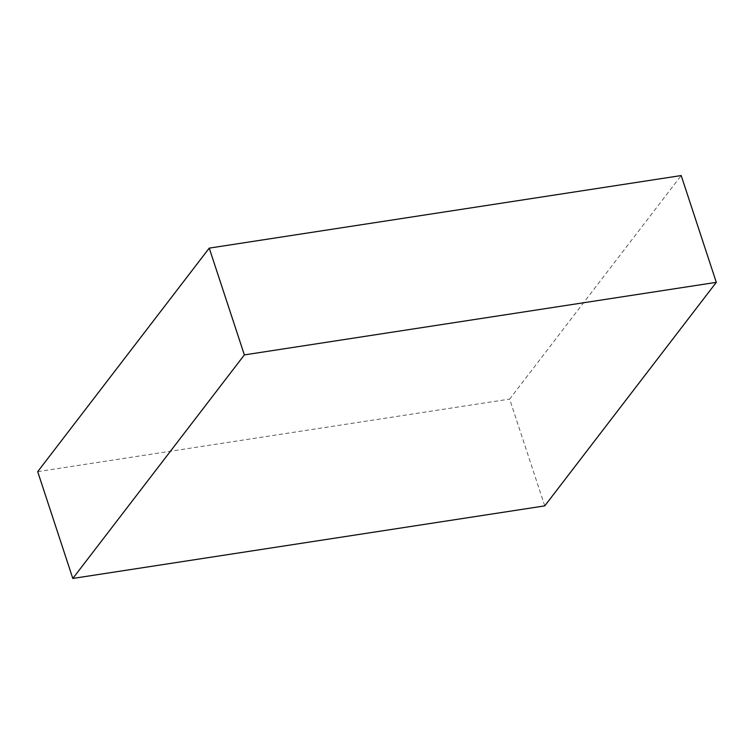 <?xml version="1.0" encoding="UTF-8"?>
<svg xmlns="http://www.w3.org/2000/svg" width="754" height="754" viewBox="0 0 754 754"><rect width="100%" height="100%" fill="white"/><g stroke="black" fill="none" stroke-linecap="round" stroke-linejoin="round"><path stroke-width="0.57" stroke-dasharray="3.77 2.83" d="M544.756 505.877L509.638 399.092L681.192 175.55M37.7 471.655L509.638 399.092"/><path stroke-width="1.13" d="M716.3 282.345L681.192 175.55L209.244 248.123L37.7 471.655L72.808 578.45L544.756 505.877L716.3 282.345L244.362 354.908L209.244 248.123M244.362 354.908L72.808 578.45"/></g></svg>

